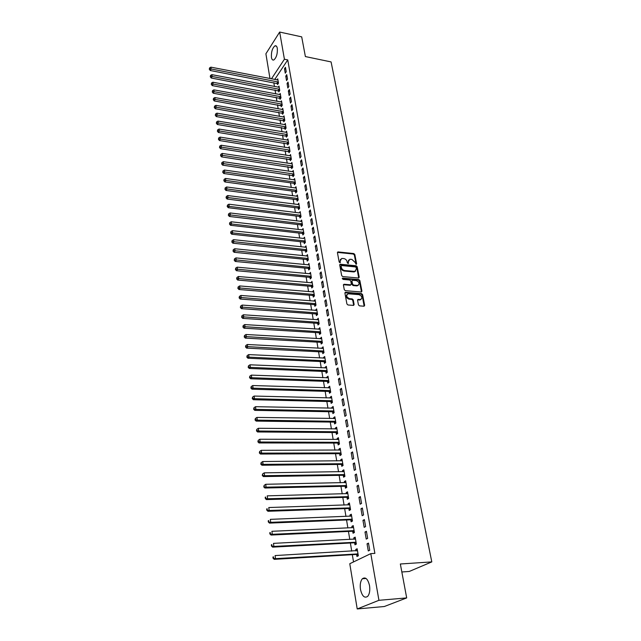 <?xml version="1.0" encoding="UTF-8"?>
<svg xmlns="http://www.w3.org/2000/svg" width="641" height="641" viewBox="0 0 641 641"><rect width="100%" height="100%" fill="white"/><g stroke="black" fill="none" stroke-linecap="round" stroke-linejoin="round"><path stroke-width="0.96" d="M356.14 264.372L356.62 263.812L354.826 254.509L353.792 253.548L337.911 251.905L337.438 252.682L339.177 262.065L340.059 262.746L340.179 260.967L341.725 258.451L343.776 258.563C345.499 258.908 346.605 259.942 347.101 261.664L347.326 262.882L348.207 263.555L348.319 261.792L349.85 259.285L351.869 259.389L355.178 262.481L356.14 264.372M360.482 589.472C359.833 584.672 360.466 581.099 362.365 578.751C365.49 576.652 367.878 578.935 369.528 585.594C370.194 590.401 369.585 593.991 367.694 596.362C364.505 598.486 362.101 596.186 360.482 589.472M271.447 57.442C271.135 52.049 272.297 48.187 274.925 45.864C276.095 45.415 276.888 46.24 277.305 48.339C277.625 53.74 276.471 57.61 273.851 59.95C272.657 60.406 271.856 59.573 271.447 57.442M358.447 304.884L359.513 305.869L363.968 306.214L364.665 305.364L362.582 294.588L361.532 293.61L345.459 292.272L344.906 293.113L346.917 303.986L347.983 304.98L353.576 305.404L354.144 304.547L353.271 299.9L352.213 298.906L349.521 298.69C346.348 297.095 345.9 295.469 348.167 293.786L359.08 294.652C362.229 296.254 362.678 297.881 360.418 299.531L358.127 299.395L357.566 300.244L358.447 304.884M370.786 553.632L378.935 600.305L357.213 608.95L349.778 563.727L370.786 553.632L374.881 553.383L287.753 59.917L284.412 59.228L271.455 78.835M269.973 78.547L265.895 53.788L279.668 32.05L301.695 36.858L305.388 56.568L331.085 61.921L431.794 561.901L400.345 563.992L406.69 597.917L378.935 600.305M279.668 32.05L284.412 59.228M358.519 278.026L359.216 277.216L357.189 266.744L356.156 265.775L340.219 264.228L339.722 265.021L341.669 275.582L342.719 276.567L358.519 278.026M361.428 291.655L359.369 281.038L359.865 280.566L361.925 291.19L361.388 292.016L361.925 291.19M343.432 284.732L344.145 284.251L343.424 285.085L344.273 289.684L345.331 290.669L361.388 292.016M344.145 284.251L350.787 284.82L351.316 283.995L350.747 280.974L349.698 279.997L342.983 279.388L342.615 278.122L358.824 279.588L359.865 280.566M401.843 571.98L409.279 571.452L431.794 561.901M366.42 531.277L364.993 532.022L366.219 539.089L367.654 538.36L366.42 531.277M354.665 542.919L354.978 544.802L356.364 544.097L355.186 537.134L353.808 537.847L354.04 539.233M362.357 508.001L360.955 508.794L362.157 515.709L363.567 514.931L362.357 508.001M350.803 519.955L351.108 521.798L352.47 521.045L351.316 514.226L349.962 514.987L350.178 516.269M358.383 485.213L357.005 486.046L358.175 492.825L359.561 492L358.383 485.213M347.013 497.456L347.318 499.267L348.656 498.474L347.526 491.791L346.196 492.592L346.396 493.77M354.489 462.898L353.127 463.78L354.281 470.406L355.643 469.541L354.489 462.898M343.312 475.422L343.608 477.192L344.922 476.359L343.816 469.813L342.502 470.654L342.687 471.736M350.675 441.04L349.337 441.961L350.467 448.46L351.805 447.554L350.675 441.04M339.674 453.836L339.97 455.567L341.26 454.693L340.179 448.275L338.889 449.165L339.057 450.142M346.933 419.631L345.627 420.584L346.733 426.954L348.047 426.009L346.933 419.631M336.116 432.675L336.405 434.374L337.671 433.46L336.613 427.17L335.347 428.092L335.491 428.989M343.272 398.646L341.982 399.639L343.071 405.881L344.369 404.896L343.272 398.646M332.623 411.931L332.903 413.597L334.153 412.644L333.112 406.482L331.87 407.444L332.006 408.245M339.69 378.078L338.416 379.111L339.482 385.225L340.756 384.207L339.69 378.078M329.963 387.829L252.738 385.537L253.083 388.158L251.977 389.191L328.697 391.451L330.708 392.244L329.69 386.202L328.464 387.196L328.585 387.917M329.202 391.595L329.482 393.229L330.708 392.244M336.172 357.926L334.923 358.984L335.964 364.985L337.214 363.928L336.172 357.926M325.852 371.652L326.117 373.254L327.327 372.237L326.325 366.307L325.123 367.341L325.227 367.974M332.719 338.16L331.493 339.257L332.511 345.13L333.745 344.049L332.719 338.16M322.559 352.093L322.824 353.664L324.017 352.614L323.032 346.797L321.942 348.424M329.338 318.777L328.128 319.899L329.129 325.668L330.347 324.554L329.338 318.777M319.33 332.911L319.587 334.45L320.764 333.368L319.803 327.663L318.713 329.234M326.021 299.764L324.827 300.917L325.812 306.574L327.006 305.428L326.021 299.764M316.165 314.082L316.414 315.596L317.575 314.483L316.63 308.89L315.548 310.42M322.768 281.111L321.59 282.296L322.559 287.849L323.737 286.671L322.768 281.111M313.056 295.605L313.305 297.087L314.443 295.95L313.513 290.461L312.439 291.943M319.571 262.81L318.417 264.028L319.362 269.468L320.524 268.267L319.571 262.81M310.004 277.473L310.252 278.931L311.374 277.761L310.46 272.377L309.387 273.819M316.438 244.854L315.3 246.088L316.229 251.44L317.375 250.206L316.438 244.854M307.007 259.677L307.247 261.103L308.353 259.909L307.464 254.621L306.398 256.023M313.361 227.226L312.239 228.484L313.153 233.733L314.282 232.483L313.361 227.226M304.066 242.194L304.307 243.596L305.396 242.386L304.515 237.186L303.457 238.556M310.348 209.919L309.242 211.21L310.132 216.354L311.246 215.08L310.348 209.919M301.182 225.031L301.414 226.409L302.488 225.175L301.623 220.071L300.565 221.401M307.384 192.925L306.294 194.239L307.167 199.295L308.265 197.989L307.384 192.925M298.345 208.173L298.57 209.527L299.635 208.269L298.786 203.253L297.736 204.551M304.467 176.243L303.393 177.573L304.259 182.541L305.332 181.211L304.467 176.243M295.557 191.619L295.781 192.949L296.823 191.659L295.998 186.739L294.98 187.997M301.607 159.849L300.549 161.203L301.398 166.083L302.464 164.737L301.607 159.849M292.817 175.346L293.041 176.652L294.067 175.346L293.249 170.514L292.288 171.748M298.802 143.744L297.753 145.122L298.586 149.914L299.635 148.552L298.802 143.744M290.133 159.361L290.349 160.643L291.367 159.321L290.557 154.569L289.644 155.771M296.038 127.928L295.012 129.314L295.83 134.025L296.863 132.647L296.038 127.928M287.488 143.648L287.697 144.906L288.698 143.568L287.913 138.897L287.04 140.075M293.322 112.383L292.312 113.786L293.113 118.417L294.131 117.015L293.322 112.383M284.892 128.208L285.101 129.442L286.086 128.088L285.309 123.489L284.476 124.65M290.661 97.103L289.66 98.53L290.445 103.081L291.455 101.663L290.661 97.103M282.336 113.024L282.537 114.242L283.514 112.864L282.753 108.345L281.952 109.483M288.041 82.088L287.048 83.522L287.825 88.001L288.819 86.567L288.041 82.088M279.821 98.097L280.021 99.291L280.99 97.897L280.237 93.458L279.476 94.572M285.461 67.321L284.484 68.779L285.253 73.178L286.231 71.72L285.461 67.321M277.353 83.418L277.553 84.596L278.498 83.186L277.761 78.819L277.032 79.909M287.753 59.917L274.733 79.46M273.819 82.649L274.46 86.495M275.037 89.964L275.686 93.866M276.263 97.344L276.92 101.31M277.497 104.787L278.17 108.81M278.747 112.295L279.428 116.374M280.005 119.867L280.694 124.009M281.279 127.503L281.976 131.701M282.561 135.203L283.266 139.466M283.851 142.967L284.572 147.294M285.149 150.803L285.886 155.194M286.463 158.704L287.208 163.159M287.793 166.668L288.546 171.203M289.131 174.713L289.892 179.312M290.477 182.821L291.254 187.484M291.839 191.01L292.625 195.745M293.209 199.263L294.011 204.07M294.596 207.596L295.405 212.467M295.998 216.001L296.815 220.945M297.408 224.478L298.241 229.502M298.826 233.036L299.676 238.131M300.26 241.673L301.126 246.849M301.711 250.383L302.584 255.639M303.177 259.18L304.058 264.509M304.651 268.05L305.549 273.467M306.142 277.008L307.055 282.505M307.64 286.046L308.569 291.631M309.162 295.172L310.1 300.837M310.693 304.387L311.646 310.132M312.239 313.681L313.209 319.514M313.802 323.072L314.787 328.993M315.372 332.543L316.374 338.552M316.966 342.11L317.984 348.215M318.569 351.765L319.603 357.966M320.196 361.516L321.237 367.806M321.83 371.363L322.896 377.749M323.489 381.307L324.562 387.789M325.155 391.347L326.245 397.925M326.838 401.482L327.952 408.165M328.545 411.722L329.674 418.509M330.259 422.066L331.405 428.949M331.998 432.507L333.16 439.502M333.753 443.059L334.939 450.158M335.523 453.708L336.725 460.919M337.318 464.477L338.536 471.792M339.121 475.35L340.363 482.785M340.948 486.335L342.206 493.882M342.799 497.432L344.073 505.1M344.658 508.65L345.956 516.43M346.549 519.979L347.863 527.88M348.448 531.421L349.786 539.45M350.371 542.991L351.733 551.148M352.318 554.689L353.52 561.925M278.587 90.726L278.787 91.911L279.74 90.509L278.995 86.11L278.25 87.208M286.743 74.668L285.766 76.119L286.535 80.558L287.521 79.115L286.743 74.668M281.07 105.525L281.279 106.735L282.248 105.348L281.487 100.869L280.71 101.991M289.347 89.564L288.346 90.998L289.131 95.509L290.133 94.083L289.347 89.564M283.602 120.58L283.811 121.814L284.796 120.444L284.027 115.885L283.21 117.031M291.984 104.707L290.982 106.126L291.775 110.717L292.785 109.307L291.984 104.707M286.182 135.892L286.391 137.142L287.392 135.796L286.607 131.157L285.75 132.326M294.676 120.123L293.65 121.518L294.467 126.189L295.493 124.795L294.676 120.123M288.803 151.468L289.019 152.742L290.028 151.412L289.227 146.693L288.33 147.887M297.416 135.804L296.374 137.182L297.2 141.933L298.241 140.563L297.416 135.804M291.471 167.317L291.687 168.615L292.713 167.301L291.903 162.502L290.958 163.727M300.196 151.765L299.147 153.127L299.988 157.958L301.046 156.604L300.196 151.765M294.187 183.446L294.403 184.76L295.445 183.47L294.62 178.591L293.626 179.833M303.033 168.006L301.967 169.352L302.824 174.272L303.89 172.942L303.033 168.006M296.943 199.856L297.168 201.202L298.225 199.928L297.384 194.96L296.342 196.234M305.917 184.544L304.836 185.866L305.709 190.882L306.791 189.568L305.917 184.544M299.756 216.57L299.988 217.932L301.054 216.682L300.196 211.626L299.147 212.932M308.858 201.386L307.76 202.684L308.642 207.788L309.747 206.498L308.858 201.386M302.616 233.572L302.848 234.967L303.938 233.741L303.065 228.589L302.007 229.935M311.846 218.533L310.733 219.807L311.638 225.007L312.76 223.741L311.846 218.533M305.533 250.895L305.773 252.314L306.871 251.104L305.981 245.864L304.916 247.25M314.891 236L313.761 237.25L314.683 242.546L315.821 241.304L314.891 236M308.497 268.531L308.746 269.973L309.859 268.795L308.954 263.459L307.888 264.885M318 253.788L316.854 255.014L317.792 260.414L318.946 259.196L318 253.788M311.518 286.503L311.766 287.969L312.904 286.815L311.983 281.375L310.909 282.841M321.165 271.92L319.995 273.122L320.957 278.619L322.127 277.425L321.165 271.92M314.603 304.804L314.851 306.302L316.005 305.172L315.068 299.627L313.986 301.142M324.386 290.397L323.2 291.567L324.178 297.168L325.364 296.006L324.386 290.397M317.736 323.449L317.992 324.979L319.162 323.881L318.208 318.232L317.119 319.779M327.671 309.226L326.469 310.364L327.463 316.077L328.673 314.947L327.671 309.226M320.933 342.454L321.197 344.009L322.383 342.943L321.405 337.19L320.316 338.785M331.02 328.416L329.803 329.53L330.812 335.355L332.038 334.249L331.02 328.416M324.194 361.828L324.466 363.415L325.668 362.373L324.675 356.508L323.473 357.55L323.577 358.151M334.434 347.991L333.2 349.073L334.233 355.01L335.475 353.936L334.434 347.991M328.272 377.813L251.368 375.121L251.705 377.717L250.615 378.767L327.006 381.427L328.985 382.212L328 376.203L326.782 377.22L326.902 377.894M327.519 381.579L327.791 383.19L329.009 382.188M337.919 367.95L336.661 369L337.711 375.057L338.977 374.015L337.919 367.95M330.908 401.715L331.181 403.357L332.423 402.396L331.397 396.29L330.155 397.268L330.283 398.029M341.469 388.31L340.195 389.327L341.268 395.505L342.55 394.503L341.469 388.31M334.362 422.251L334.642 423.933L335.908 422.996L334.85 416.778L333.6 417.716L333.745 418.565M345.098 409.086L343.792 410.064L344.89 416.362L346.196 415.4L345.098 409.086M337.887 443.203L338.176 444.918L339.458 444.021L338.384 437.667L337.11 438.572L337.27 439.51M348.792 430.279L347.47 431.217L348.592 437.651L349.922 436.721L348.792 430.279M341.485 464.573L341.773 466.319L343.079 465.47L341.982 458.988L340.692 459.853L340.86 460.887M352.566 451.913L351.228 452.81L352.366 459.381L353.72 458.491L352.566 451.913M345.154 486.383L345.451 488.17L346.781 487.36L345.659 480.742L344.345 481.567L344.529 482.697M356.42 473.995L355.058 474.853L356.22 481.559L357.598 480.71L356.42 473.995M348.896 508.65L349.201 510.468L350.555 509.699L349.409 502.953L348.071 503.73L348.279 504.964M360.354 496.551L358.968 497.36L360.154 504.203L361.556 503.409L360.354 496.551M352.718 531.373L353.039 533.24L354.409 532.511L353.239 525.62L351.877 526.357L352.101 527.687M364.376 519.579L362.958 520.348L364.176 527.335L365.602 526.582L364.376 519.579M356.628 554.585L356.949 556.484L358.343 555.803L357.149 548.768L355.763 549.457L356.003 550.899M368.479 543.103L367.045 543.824L368.287 550.964L369.729 550.258L368.479 543.103M406.69 597.917L384.328 606.514L357.213 608.95M284.484 68.779L285.758 69.028M285.766 76.119L287.04 76.367M287.048 83.522L288.33 83.771M288.346 90.998L289.636 91.238M289.66 98.53L290.95 98.762M290.982 106.126L292.272 106.358M292.312 113.786L293.61 114.018M293.65 121.518L294.956 121.742M295.012 129.314L296.318 129.538M296.374 137.182L297.688 137.398M297.753 145.122L299.075 145.331M299.147 153.127L300.469 153.327M300.549 161.203L301.879 161.404M301.967 169.352L303.297 169.544M303.393 177.573L304.731 177.765M304.836 185.866L306.182 186.05M297.728 204.519L298.786 204.655M306.294 194.239L307.64 194.415M299.139 212.884L228.893 204.215L229.182 206.386L300.821 215.312M307.76 202.684L309.114 202.86M300.557 221.313L301.791 221.465M309.242 211.21L310.597 211.378M301.983 229.823L231.209 221.778L231.497 223.989L303.698 232.346M310.733 219.807L312.103 219.975M303.433 238.412L232.379 230.68L232.675 232.923L305.156 240.976M312.239 228.484L313.609 228.645M304.892 247.073L306.214 247.218M313.761 237.25L315.14 237.402M306.358 255.815L307.688 255.951M315.3 246.088L316.686 246.24M307.848 264.645L309.178 264.773M316.854 255.014L318.24 255.158M309.347 273.547L310.677 273.667M318.417 264.028L319.811 264.164M310.853 282.537L312.199 282.649M319.995 273.122L321.397 273.25M312.383 291.607L313.729 291.719M321.59 282.296L322.992 282.425M313.922 300.765L315.276 300.869M323.2 291.567L324.61 291.679M315.476 310.004L316.838 310.108M324.827 300.917L326.245 301.03M317.047 319.338L318.409 319.426M326.469 310.364L327.888 310.468M318.633 328.753L320.003 328.841M328.128 319.899L329.554 320.003M320.228 338.264L321.606 338.344M329.803 329.53L331.229 329.618M321.846 347.863L323.224 347.935M331.493 339.257L332.927 339.337M323.473 357.55L324.859 357.622M333.2 349.073L334.642 349.145M325.123 367.341L326.509 367.397M334.923 358.984L336.365 359.056M326.782 377.22L328.184 377.269M336.661 369L338.111 369.064M328.464 387.196L329.867 387.236M338.416 379.111L339.874 379.168M330.155 397.268L331.565 397.308M340.195 389.327L341.653 389.367M331.87 407.444L333.28 407.476M341.982 399.639L343.456 399.68M333.6 417.716L335.019 417.74M343.792 410.064L345.275 410.088M335.347 428.092L336.765 428.108M345.627 420.584L347.11 420.608M337.11 438.572L338.536 438.58M347.47 431.217L348.96 431.233M338.889 449.165L340.323 449.157M349.337 441.961L350.835 441.961M340.692 459.853L342.126 459.845M351.228 452.81L352.726 452.802M342.502 470.654L343.953 470.638M353.127 463.78L354.633 463.763M344.345 481.567L345.795 481.543M355.058 474.853L356.572 474.829M346.196 492.592L347.654 492.56M357.005 486.046L358.519 486.014M348.071 503.73L349.537 503.69M358.968 497.36L360.49 497.32M349.962 514.987L351.436 514.931M360.955 508.794L362.486 508.738M351.877 526.357L353.351 526.293M362.958 520.348L364.497 520.284M353.808 537.847L355.29 537.775M364.993 532.022L366.532 531.95M355.763 549.457L357.253 549.377M367.045 543.824L368.591 543.736M348.608 260.07L348.319 261.792M348.552 263.002L348.071 263.491L347.839 262.273M340.475 259.26L340.179 260.967M340.403 262.193L339.93 262.674L339.698 261.456M356.62 263.812L356.132 264.292L354.337 254.99L353.311 254.036L337.438 252.394L337.911 251.905M358.728 278.018L356.7 267.225L355.667 266.255L339.714 264.717M356.164 267.593L355.443 266.92L341.637 265.558L341.132 266.119L341.373 267.417C341.869 269.164 342.983 270.206 344.722 270.542L354.818 271.431L356.412 268.875L356.164 267.593M341.132 265.919L340.651 266.608L341.132 266.119M355.611 271.135L353.688 271.928L344.241 271.023C342.502 270.686 341.389 269.645 340.892 267.898L340.651 266.608M343.656 284.724L350.114 285.293L350.819 284.812M342.751 278.122L342.238 278.595L358.327 280.061L358.824 279.588M357.261 285.413L357.734 285.405C359.905 283.755 359.441 282.152 356.34 280.598L352.494 280.269L351.973 281.087L352.55 284.107L353.6 285.085L357.261 285.413L356.765 285.878L358.391 285.181M351.981 280.75L351.484 281.559L351.973 281.087M356.765 285.878L353.103 285.557L352.053 284.572L351.484 281.559M359.369 281.038L358.327 280.061M361.115 299.307L359.913 299.988L357.574 299.868M346.949 294.499C345.571 296.495 346.268 298.049 349.025 299.155L349.521 298.69M353.64 305.396L352.774 300.357L351.717 299.371L349.025 299.155M364.152 306.206L362.077 295.052L361.027 294.067L344.914 292.753M277.962 79.997L210.873 67.153L211.121 69.02L210.272 70.502L278.09 83.795M209.647 68.683L209.543 67.938L209.303 69.276L209.647 68.683L278.306 82.008M209.543 67.938L210.873 67.153M210.272 70.502L209.303 69.276M279.196 87.296L211.867 74.652L212.115 76.543L211.25 78.018L279.332 91.11M210.625 76.199L210.528 75.446L210.28 76.792L210.625 76.199L279.54 89.323M210.528 75.446L211.867 74.652M211.25 78.018L210.28 76.792M280.438 94.652L212.86 82.224L213.108 84.123L212.243 85.598L280.582 98.482M211.618 83.779L211.514 83.018L211.274 84.372L211.618 83.779L280.782 96.703M211.514 83.018L212.86 82.224M212.243 85.598L211.274 84.372M281.695 102.079L213.862 89.86L214.118 91.775L213.245 93.241L281.848 105.917M212.612 91.431L212.516 90.661L212.267 92.016L212.612 91.431L282.04 104.138M212.516 90.661L213.862 89.86M213.245 93.241L212.267 92.016M282.961 109.563L214.871 97.56L215.128 99.499L214.254 100.949L283.122 113.425M213.621 99.147L213.525 98.369L213.277 99.724L213.621 99.147L283.306 111.646M213.525 98.369L214.871 97.56M214.254 100.949L213.277 99.724M284.235 117.111L215.897 105.332L216.153 107.287L215.272 108.73L284.404 120.989M214.639 106.927L214.535 106.15L214.286 107.504L214.639 106.927L284.588 119.21M214.535 106.15L215.897 105.332M215.272 108.73L214.286 107.504M285.517 124.731L216.93 113.169L217.187 115.14L216.297 116.574L285.702 128.617M215.664 114.779L215.56 113.994L215.312 115.356L215.664 114.779L285.878 126.846M215.56 113.994L216.93 113.169M216.297 116.574L215.312 115.356M286.815 132.407L217.964 121.077L218.228 123.064L217.331 124.49L287.008 136.309M216.698 122.703L216.594 121.91L216.346 123.272L216.698 122.703L287.176 134.538M216.594 121.91L217.964 121.077M217.331 124.49L216.346 123.272M288.121 140.155L219.014 129.057L219.278 131.06L218.381 132.479L288.33 144.065M217.748 130.692L217.644 129.891L217.387 131.261L217.748 130.692L288.49 142.302M217.644 129.891L219.014 129.057M218.381 132.479L217.387 131.261M289.444 147.967L220.071 137.11L220.344 139.129L219.43 140.539L289.66 151.893M218.797 138.76L218.693 137.951L218.437 139.321L218.797 138.76L289.812 150.138M218.693 137.951L220.071 137.11M219.43 140.539L218.437 139.321M290.774 155.843L221.145 145.235L221.409 147.278L220.496 148.672L290.998 159.793M219.863 146.901L219.759 146.084L219.494 147.454L219.863 146.901L291.142 158.039M219.759 146.084L221.145 145.235M220.496 148.672L219.494 147.454M292.12 163.792L222.219 153.431L222.491 155.491L221.57 156.877L292.36 167.758M220.937 155.106L220.825 154.281L220.568 155.667L220.937 155.106L292.488 166.003M220.825 154.281L222.219 153.431M221.57 156.877L220.568 155.667M293.474 171.812L223.308 161.7L223.581 163.784L222.651 165.154L293.722 175.786M222.018 163.391L221.906 162.566L221.65 163.944L222.018 163.391L293.85 174.04M221.906 162.566L223.308 161.7M222.651 165.154L221.65 163.944M294.844 179.905L224.406 170.049L224.679 172.149L223.749 173.511L293.714 183.278L295.1 183.895M223.108 171.756L223.004 170.915L222.739 172.301L223.108 171.756L295.221 182.148M223.004 170.915L224.406 170.049M223.749 173.511L222.739 172.301M296.222 188.061L225.512 178.47L225.792 180.586L224.855 181.94L295.092 191.451L296.495 192.068M224.214 180.193L224.102 179.344L223.837 180.738L224.214 180.193L296.599 190.329M224.102 179.344L225.512 178.47M224.855 181.94L223.837 180.738M297.608 196.298L226.634 186.972L226.914 189.111L225.969 190.449L296.479 199.688L297.897 200.321M225.328 188.71L225.215 187.853L224.951 189.247L225.328 188.71L297.993 198.582M225.215 187.853L226.634 186.972M225.969 190.449L224.951 189.247M299.01 204.607L227.755 195.553L228.044 197.708L227.09 199.039L297.873 208.013L299.315 208.645M226.449 197.308L226.337 196.442L226.065 197.837L226.449 197.308L299.403 206.915M226.337 196.442L227.755 195.553M227.09 199.039L226.065 197.837M227.579 205.977L227.467 205.112L227.202 206.506L227.579 205.977L229.182 206.386L228.228 207.708L299.283 216.402L300.749 217.043M227.467 205.112L228.893 204.215M228.228 207.708L227.202 206.506M301.855 221.441L230.047 212.948L230.335 215.152L229.366 216.458L300.701 224.871L302.191 225.512M228.725 214.735L228.613 213.854L228.34 215.256L228.725 214.735L302.256 223.789M228.613 213.854L230.047 212.948M229.366 216.458L228.34 215.256M229.879 223.573L229.766 222.683L229.494 224.094L229.879 223.573L231.497 223.989L230.528 225.287L302.143 233.412L303.65 234.061M229.766 222.683L231.209 221.778M230.528 225.287L229.494 224.094M231.048 232.499L230.928 231.601L230.656 233.012L231.048 232.499L232.675 232.923L231.689 234.205L303.586 242.034L305.116 242.691M230.928 231.601L232.379 230.68M231.689 234.205L230.656 233.012M306.222 247.274L233.556 239.67L233.853 241.929L232.867 243.203L305.052 250.735L306.606 251.4M232.226 241.505L232.106 240.599L231.826 242.01L232.226 241.505L306.63 249.694M232.106 240.599L233.556 239.67M232.867 243.203L231.826 242.01M307.704 256.047L234.75 248.748L235.055 251.032L234.061 252.282L306.526 259.509L308.105 260.182M233.412 250.599L233.292 249.686L233.012 251.096L233.412 250.599L308.113 258.483M233.292 249.686L234.75 248.748M234.061 252.282L233.012 251.096M309.194 264.893L235.96 257.906L236.257 260.214L235.255 261.456L308.017 268.371L309.619 269.052M234.606 259.773L234.486 258.852L234.213 260.27L234.606 259.773L309.611 267.353M234.486 258.852L235.96 257.906M235.255 261.456L234.213 260.27M310.709 273.827L237.17 267.161L237.482 269.484L236.473 270.718L309.515 277.313L311.141 278.002M235.824 269.044L235.696 268.114L235.415 269.532L235.824 269.044L311.125 276.311M235.696 268.114L237.17 267.161M236.473 270.718L235.415 269.532M312.231 282.841L238.404 276.503L238.708 278.851L237.691 280.061L311.029 286.343L312.688 287.032M237.042 278.402L236.922 277.457L236.641 278.883L237.042 278.402L312.656 285.349M236.922 277.457L238.404 276.503M237.691 280.061L236.641 278.883M313.77 291.935L239.638 285.934L239.95 288.306L238.933 289.5L312.56 295.453L314.242 296.15M238.276 287.849L238.156 286.896L237.867 288.33L238.276 287.849L314.194 294.467M238.156 286.896L239.638 285.934M238.933 289.5L237.867 288.33M315.316 301.126L240.896 295.453L241.208 297.849L240.175 299.035L314.106 304.643L315.821 305.356M239.526 297.392L239.397 296.43L239.109 297.865L239.526 297.392L315.749 303.674M239.397 296.43L240.896 295.453M240.175 299.035L239.109 297.865M316.886 310.396L242.154 305.068L242.474 307.488L241.433 308.658L315.668 313.93L317.407 314.643M240.784 307.023L240.655 306.053L240.367 307.496L240.784 307.023L317.319 312.968M240.655 306.053L242.154 305.068M241.433 308.658L240.367 307.496M318.465 319.755L243.436 314.779L243.756 317.223L242.707 318.377L317.239 323.296L319.01 324.017M242.058 316.75L241.929 315.773L241.633 317.215L242.058 316.75L318.906 322.351M241.929 315.773L243.436 314.779M242.707 318.377L241.633 317.215M320.059 329.202L244.726 324.586L245.046 327.054L243.997 328.192L318.833 332.751L320.628 333.488M243.34 326.581L243.211 325.588L242.915 327.038L243.34 326.581L320.5 331.822M243.211 325.588L244.726 324.586M243.997 328.192L242.915 327.038M321.67 338.736L246.024 334.498L246.352 336.99L245.287 338.111L320.436 342.302L322.271 343.047M244.638 336.501L244.501 335.507L244.213 336.95L244.638 336.501L322.119 341.389M244.501 335.507L246.024 334.498M245.287 338.111L244.213 336.95M323.296 348.367L247.338 344.497L247.674 347.013L246.601 348.119L322.054 351.941L323.921 352.694M245.944 346.525L245.815 345.515L245.519 346.965L245.944 346.525L323.753 351.044M245.815 345.515L247.338 344.497M246.601 348.119L245.519 346.965M324.939 358.087L248.668 354.601L249.004 357.141L247.923 358.231L323.689 361.676L325.596 362.437M247.266 356.644L247.13 355.635L246.833 357.085L247.266 356.644L249.004 357.141L325.396 360.787M247.13 355.635L248.668 354.601M247.923 358.231L246.833 357.085M326.598 367.902L250.014 364.809L250.351 367.381L249.261 368.447L325.34 371.508L327.279 372.277M248.604 366.876L248.468 365.851L248.171 367.301L248.604 366.876L250.351 367.381L327.062 370.634M248.468 365.851L250.014 364.809M249.261 368.447L248.171 367.301M249.95 377.204L249.814 376.163L249.517 377.629L249.95 377.204L251.705 377.717L328.737 380.57M249.814 376.163L251.368 375.121M250.615 378.767L249.517 377.629M251.312 387.637L251.176 386.595L250.871 388.053L251.312 387.637L253.083 388.158L330.435 390.609M251.176 386.595L252.738 385.537M251.977 389.191L250.871 388.053M331.669 397.933L254.116 396.058L254.469 398.702L253.355 399.72L330.419 401.57L332.415 402.356M252.69 398.181L252.554 397.124L252.25 398.59L252.69 398.181L254.469 398.702L332.142 400.745M252.554 397.124L254.116 396.058M253.355 399.72L252.25 398.59M333.392 408.141L255.519 406.69L255.871 409.367L254.749 410.36L332.158 411.786L334.145 412.572M254.084 408.83L253.948 407.764L253.636 409.23L254.084 408.83L255.871 409.367L333.873 410.977M253.948 407.764L255.519 406.69M254.749 410.36L253.636 409.23M335.139 418.453L256.929 417.427L257.281 420.135L256.152 421.105L333.841 422.107L335.884 422.892M255.487 419.599L255.35 418.517L255.038 419.991L255.487 419.599L257.281 420.135L335.62 421.313M255.35 418.517L256.929 417.427M256.152 421.105L255.038 419.991M336.894 428.861L258.355 428.284L258.716 431.016L257.57 431.97L335.596 432.531L337.647 433.316M256.913 430.472L256.769 429.374L256.456 430.856L256.913 430.472L258.716 431.016L337.382 431.762M256.769 429.374L258.355 428.284M257.57 431.97L256.456 430.856M338.672 439.381L259.797 439.245L260.158 442.01L259.012 442.947L337.366 443.059L339.426 443.836M258.347 441.457L258.203 440.351L257.89 441.833L258.347 441.457L260.158 442.01L339.169 442.306M258.203 440.351L259.797 439.245M259.012 442.947L257.89 441.833M340.467 450.006L261.256 450.327L261.624 453.115L260.462 454.036L339.153 453.692L341.22 454.469M259.797 452.562L259.653 451.448L259.333 452.931L259.797 452.562L261.624 453.115L340.964 452.955M259.653 451.448L261.256 450.327M260.462 454.036L259.333 452.931M342.278 460.735L262.73 461.528L263.098 464.348L261.929 465.238L340.956 464.437L343.039 465.206M261.264 463.78L261.119 462.658L260.799 464.14L261.264 463.78L263.098 464.348L342.783 463.715M261.119 462.658L262.73 461.528M261.929 465.238L260.799 464.14M344.113 471.576L264.212 472.85L264.589 475.694L263.411 476.567L342.775 475.293L344.866 476.055M262.746 475.125L262.594 473.987L262.273 475.47L264.589 475.694L344.618 474.588M262.594 473.987L264.212 472.85M263.411 476.567L262.273 475.47M345.964 482.521L265.719 484.284L266.095 487.168L264.909 488.017L344.618 486.255L346.717 487.016M264.244 486.583L264.092 485.437L263.772 486.928L266.095 487.168L346.477 485.566M264.092 485.437L265.719 484.284M264.909 488.017L263.772 486.928M347.831 493.586L267.241 495.846L267.626 498.762L266.424 499.587L346.485 497.328L348.592 498.089M265.759 498.169L265.606 497.007L265.278 498.506L267.626 498.762L348.351 496.663M265.126 497.344L265.606 497.007M266.424 499.587L265.278 498.506M349.722 504.763L268.779 507.536L269.164 510.476L267.954 511.278L348.359 508.521L350.483 509.275M267.289 509.883L267.129 508.706L266.648 509.026L266.8 510.204L269.164 510.476L350.242 507.872M266.648 509.026L267.129 508.706M267.954 511.278L266.8 510.204M351.629 516.061L270.334 519.354L270.718 522.327L269.5 523.104L350.258 519.827L352.39 520.572M268.835 521.718L268.675 520.532L268.194 520.845L268.347 522.03L270.718 522.327L352.157 519.202M268.194 520.845L268.675 520.532M269.5 523.104L268.347 522.03M353.271 527.615L271.904 531.293L272.297 534.298L271.063 535.051L352.181 531.253L354.321 531.998M270.398 533.689L270.238 532.487L269.749 532.791L269.909 533.993L272.297 534.298L354.088 530.644M269.749 532.791L270.238 532.487M271.063 535.051L269.909 533.993M355.499 539.009L273.491 543.368L273.891 546.412L272.649 547.134L354.12 542.799L356.268 543.536M355.491 538.945L355.082 539.177M271.976 545.787L271.816 544.578L271.327 544.866L271.48 546.084L273.891 546.412L356.043 542.214M271.327 544.866L271.816 544.578M272.649 547.134L271.48 546.084M357.454 550.563L275.093 555.579L275.494 558.648L274.244 559.353L356.084 554.465L358.239 555.202M273.579 558.023L273.419 556.797L272.914 557.077L273.074 558.303L275.494 558.648L358.015 553.904M357.47 550.659L356.973 550.843M272.914 557.077L273.419 556.797M274.244 559.353L273.074 558.303M337.679 252.386L338.152 251.897M353.311 254.036L353.792 253.548M354.337 254.99L354.826 254.509M339.954 264.701L340.435 264.22M355.667 266.255L356.156 265.775M356.7 267.225L357.189 266.744M358.728 277.689L359.216 277.216M340.892 267.898L341.373 267.417M344.241 271.023L344.722 270.542M353.688 271.928L354.177 271.447M350.114 285.293L350.603 284.82M352.053 284.572L352.55 284.107M353.103 285.557L353.6 285.085M357.774 299.852L358.271 299.395M359.513 299.996L360.018 299.539M351.717 299.371L352.213 298.906M352.774 300.357L353.271 299.9M353.648 305.004L354.144 304.547M345.138 292.737L345.627 292.272M361.027 294.067L361.532 293.61M362.077 295.052L362.582 294.588M364.16 305.821L364.665 305.364M276.912 83.242L277.857 81.824M277.224 83.346L278.178 81.936M278.138 90.549L279.091 89.147M278.458 90.661L279.412 89.259M279.372 97.921L280.333 96.527M279.692 98.025L280.654 96.631M280.622 105.348L281.591 103.962M280.942 105.461L281.912 104.074M281.888 112.848L282.857 111.47M282.208 112.952L283.178 111.574M283.154 120.404L284.131 119.034M283.474 120.516L284.46 119.146M284.436 128.032L285.421 126.67M284.756 128.136L285.742 126.774M285.726 135.716L286.719 134.37M286.054 135.828L287.048 134.474M287.032 143.472L288.033 142.134M287.352 143.584L288.354 142.238M288.346 151.3L289.355 149.962M288.674 151.404L289.676 150.066M289.668 159.192L290.685 157.862M289.996 159.297L291.014 157.966M291.006 167.149L292.032 165.835M291.335 167.253L292.36 165.939M292.352 175.177L293.386 173.871M292.689 175.281L293.714 173.975M293.714 183.278L294.756 181.98M294.051 183.382L295.084 182.084M295.092 191.451L296.134 190.161M295.421 191.547L296.463 190.265M296.479 199.688L297.528 198.414M296.807 199.792L297.857 198.518M297.873 208.013L298.93 206.747M298.209 208.109L299.267 206.851M299.283 216.402L300.349 215.152M299.619 216.498L300.685 215.248M300.701 224.871L301.775 223.629M301.046 224.967L302.119 223.725M302.143 233.412L303.217 232.178M302.48 233.508L303.562 232.282M303.586 242.034L304.675 240.816M303.93 242.13L305.02 240.912M305.052 250.735L306.15 249.525M305.396 250.831L306.486 249.621M306.526 259.509L307.632 258.315M306.871 259.613L307.976 258.419M308.017 268.371L309.13 267.193M308.361 268.467L309.475 267.289M309.515 277.313L310.637 276.151M309.859 277.409L310.981 276.239M311.029 286.343L312.159 285.189M311.382 286.431L312.512 285.277M312.56 295.453L313.697 294.307M312.912 295.541L314.05 294.403M314.106 304.643L315.252 303.514M314.459 304.739L315.604 303.61M315.668 313.93L316.822 312.816M316.021 314.018L317.175 312.904M317.239 323.296L318.409 322.199M317.591 323.385L318.761 322.287M318.833 332.751L320.003 331.669M319.186 332.847L320.356 331.758M320.436 342.302L321.614 341.236M320.788 342.39L321.974 341.324M322.054 351.941L323.248 350.891M322.415 352.029L323.601 350.98M323.689 361.676L324.891 360.643M324.05 361.764L325.251 360.723M325.34 371.508L326.549 370.482M325.7 371.588L326.91 370.57M327.006 381.427L328.224 380.425M327.375 381.515L328.593 380.506M328.689 391.451L329.923 390.465L328.697 391.451M329.057 391.531L330.283 390.545M330.395 401.57L331.629 400.601M330.756 401.651L331.998 400.681M332.11 411.786L333.36 410.833M332.479 411.867L333.729 410.913M333.841 422.107L335.099 421.177M334.209 422.187L335.467 421.257M335.596 432.531L336.862 431.617M335.964 432.611L337.23 431.697M337.366 443.059L338.64 442.162M337.735 443.139L339.017 442.242M339.153 453.692L340.443 452.818M339.522 453.772L340.812 452.891M340.956 464.437L342.254 463.579M341.332 464.509L342.631 463.651M342.775 475.293L344.089 474.452M343.151 475.366L344.465 474.524M344.618 486.255L345.94 485.437M345.002 486.327L346.324 485.509M346.485 497.328L347.815 496.535M346.861 497.4L348.191 496.599M348.359 508.521L349.706 507.744M348.744 508.585L350.09 507.816M350.258 519.827L351.613 519.074M350.643 519.891L351.997 519.138M352.181 531.253L353.544 530.524M352.566 531.317L353.936 530.588M354.12 542.799L355.499 542.086M354.505 542.863L355.883 542.15M356.084 554.465L357.47 553.776M356.468 554.521L357.862 553.84M362.365 578.751L366.083 578.478M274.925 45.864L276.439 46.176M339.738 264.709L340.219 264.228M354.329 271.904L354.818 271.431M343.472 284.732L343.961 284.259M350.298 285.285L350.787 284.82M357.237 285.87L357.734 285.405M357.622 299.86L358.127 299.395M359.913 299.988L360.418 299.531M344.97 292.745L345.459 292.272M330.419 401.57L331.661 400.601M332.158 411.786L333.408 410.841M333.921 422.115L335.179 421.177M335.692 432.539L336.958 431.625M337.486 443.067L338.76 442.17M339.297 453.708L340.579 452.826M341.124 464.453L342.422 463.595M342.967 475.31L344.281 474.468M344.834 486.271L346.156 485.453M346.717 497.352L348.047 496.559M348.624 508.545L349.962 507.776M350.547 519.859L351.901 519.106M352.486 531.285L353.856 530.556M354.449 542.839L355.827 542.134M356.428 554.513L357.822 553.832"/></g></svg>

